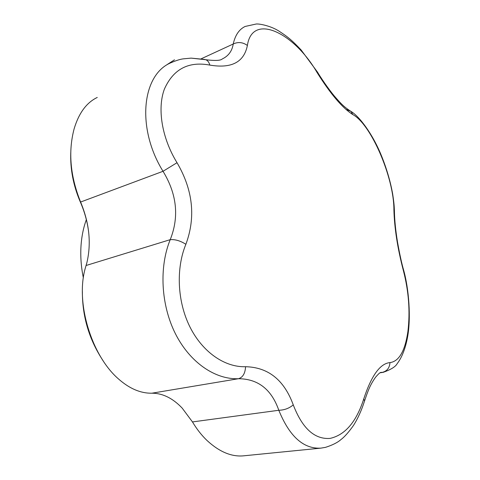 <?xml version="1.0" encoding="UTF-8"?>
<svg xmlns="http://www.w3.org/2000/svg" width="480" height="480" viewBox="0 0 480 480"><rect width="100%" height="100%" fill="white"/><g stroke="black" fill="none" stroke-linecap="round" stroke-linejoin="round"><path stroke-width="0.72" d="M86.43 219.432C83.388 227.67 81.564 236.736 80.964 246.618C80.388 256.8 81.18 267.204 83.346 277.818C81.18 267.204 80.388 256.8 80.964 246.618C81.564 236.736 83.388 227.67 86.43 219.432M174.486 59.814L167.298 64.464L174.486 59.814M233.232 44.004C235.188 35.166 239.16 29.316 245.142 26.454C239.16 29.316 235.188 35.166 233.232 44.004C238.104 41.7 242.82 42.186 247.386 45.462C244.032 62.202 231.516 68.748 209.838 65.094C188.43 61.11 173.268 69.138 164.358 89.178C157.074 108.888 161.976 138.222 177.018 162.702C192.972 189.978 195.924 217.176 185.874 244.29C175.908 268.362 177.228 301.386 189.888 326.844C202.56 352.248 224.862 367.428 245.568 366.714C268.242 367.254 284.136 379.974 293.262 404.88C302.304 428.376 314.568 439.548 330.054 438.408C345.132 435.012 356.346 421.884 363.714 399.03L364.566 400.908L364.29 401.814L364.566 400.908C368.46 389.292 370.482 384.492 375.57 377.22C380.76 371.16 380.628 372.888 381.222 372.3L380.172 372.732L381.972 372.456L381.222 372.3C380.628 372.888 380.76 371.16 375.57 377.22C370.482 384.492 368.46 389.292 364.566 400.908L363.714 399.03C371.406 375.588 380.16 363.45 389.976 362.604C389.568 368.04 386.898 371.322 381.972 372.456L380.208 372.726L381.972 372.456C386.898 371.322 389.568 368.04 389.976 362.604C399.036 361.422 405.006 351.078 407.892 331.572C410.274 311.688 408.762 291.348 403.368 270.558C397.56 248.37 394.404 228.072 393.9 209.67C394.014 178.038 371.346 124.614 352.89 114.618C342.456 108.066 330.528 94.038 317.088 72.546C293.844 32.262 252.24 12.6 247.386 45.462C244.032 62.202 231.516 68.748 209.838 65.094C188.43 61.11 173.268 69.138 164.358 89.178C157.074 108.888 161.976 138.222 177.018 162.702L163.026 171.294C136.236 128.064 141.834 74.502 171.132 62.664C141.834 74.502 136.236 128.064 163.026 171.294L80.598 202.038L80.01 201.252C73.248 185.214 70.17 168.954 70.77 152.466C70.17 168.954 73.248 185.214 80.01 201.252C84.468 211.308 87.354 221.646 88.668 232.26C87.354 221.646 84.468 211.308 80.01 201.252L80.598 202.038C89.34 223.032 91.44 243.228 86.898 262.62L85.458 267.594C75.078 302.454 91.638 355.728 118.452 378.918C129.456 388.644 140.61 393.408 151.902 393.198C162.624 393.216 172.71 398.178 182.166 408.084L192.468 421.926C196.806 429.18 201.672 435.384 207.078 440.544C219.3 451.806 231.402 456.912 243.39 455.85L320.898 448.134C303.528 449.106 289.494 436.488 278.808 410.274C271.506 389.388 258.066 378.87 238.494 378.714C215.37 379.716 189.99 362.67 175.392 333.678C160.854 304.734 159.03 267.006 170.22 239.664C179.31 216.894 176.916 194.106 163.026 171.294L80.598 202.038C89.34 223.032 91.44 243.228 86.898 262.62L85.458 267.594C75.078 302.454 91.638 355.728 118.452 378.918C129.456 388.644 140.61 393.408 151.902 393.198C162.624 393.216 172.71 398.178 182.166 408.084L192.468 421.926C196.806 429.18 201.672 435.384 207.078 440.544C219.3 451.806 231.402 456.912 243.39 455.85L320.898 448.134C303.528 449.106 289.494 436.488 278.808 410.274C271.506 389.388 258.066 378.87 238.494 378.714C215.37 379.716 189.99 362.67 175.392 333.678C160.854 304.734 159.03 267.006 170.22 239.664C179.31 216.894 176.916 194.106 163.026 171.294L177.018 162.702C192.972 189.978 195.924 217.176 185.874 244.29C180.402 240.804 175.182 239.262 170.22 239.664L86.07 265.5L170.22 239.664C175.182 239.262 180.402 240.804 185.874 244.29C175.908 268.362 177.228 301.386 189.888 326.844C202.56 352.248 224.862 367.428 245.568 366.714C245.184 373.398 242.826 377.394 238.494 378.714L151.902 393.198L238.494 378.714C242.826 377.394 245.184 373.398 245.568 366.714C268.242 367.254 284.136 379.974 293.262 404.88C289.206 408.312 284.388 410.106 278.808 410.274L192.468 421.926L278.808 410.274C284.388 410.106 289.206 408.312 293.262 404.88C302.304 428.376 314.568 439.548 330.054 438.408C345.132 435.012 356.346 421.884 363.714 399.03C371.406 375.588 380.16 363.45 389.976 362.604C399.036 361.422 405.006 351.078 407.892 331.572C410.274 311.688 408.762 291.348 403.368 270.558C397.56 248.37 394.404 228.072 393.9 209.67C394.014 178.038 371.346 124.614 352.89 114.618C342.456 108.066 330.528 94.038 317.088 72.546C293.844 32.262 252.24 12.6 247.386 45.462C242.82 42.186 238.104 41.7 233.232 44.004L201.138 58.824L233.232 44.004C232.11 51.036 228.45 56.022 222.258 58.962L222.258 58.962C228.45 56.022 232.11 51.036 233.232 44.004M103.134 360.798C89.22 339.81 82.302 316.71 82.374 291.492C82.302 316.71 89.22 339.81 103.134 360.798M97.254 97.452C86.556 102.588 78.846 113.052 74.118 128.85C68.07 151.746 70.23 176.142 80.598 202.038C70.23 176.142 68.07 151.746 74.118 128.85C78.846 113.052 86.556 102.588 97.254 97.452M403.356 269.106L403.368 270.558L403.566 269.874C408.936 288.918 411.126 317.868 407.556 337.122C405.444 348.504 401.976 357.36 397.158 363.684C395.544 366.72 390.9 369.6 383.214 372.33C390.9 369.6 395.544 366.72 397.158 363.684C401.976 357.36 405.444 348.504 407.556 337.122C411.126 317.868 408.936 288.918 403.566 269.874L403.356 269.106M394.446 212.706L393.9 209.67L394.41 210.93C394.548 219.834 395.586 230.226 397.524 242.112C399.66 254.094 401.67 263.346 403.566 269.874C401.67 263.346 399.66 254.094 397.524 242.112C395.586 230.226 394.548 219.834 394.41 210.93L394.446 212.706M345.816 109.296L350.868 111.342L352.89 114.618L350.868 111.342C359.184 116.142 372.552 133.746 381.45 155.73C386.622 168.522 390.354 181.224 392.646 193.836C394.14 203.772 394.236 206.376 394.41 210.93C394.236 206.376 394.14 203.772 392.646 193.836C390.354 181.224 386.622 168.522 381.45 155.73C372.552 133.746 359.184 116.142 350.868 111.342L345.816 109.296M317.526 72.156L317.088 72.546L317.55 72.198C323.754 82.548 332.106 93.588 335.466 97.35C339.798 102.156 343.086 106.422 350.868 111.342C343.086 106.422 339.798 102.156 335.466 97.35C332.106 93.588 323.754 82.548 317.55 72.198L301.182 50.028C291.882 40.224 288.27 37.152 278.688 30.942C270.786 25.932 259.698 23.688 256.26 24L245.148 26.454L256.26 24C259.698 23.688 270.786 25.932 278.688 30.942C288.27 37.152 291.882 40.224 301.182 50.028L317.526 72.156M204.366 59.412L205.86 59.742C207.744 60.558 209.07 62.34 209.838 65.094C209.07 62.34 207.744 60.558 205.86 59.742L205.86 59.742C215.118 60.876 220.578 60.612 222.258 58.962L222.258 58.962C220.578 60.612 215.118 60.876 205.86 59.742L191.124 58.122L183.336 58.848C180.27 59.22 176.202 60.492 171.132 62.658C176.202 60.492 180.27 59.22 183.336 58.848L191.124 58.122L204.366 59.412M320.898 448.134L325.524 447.348C332.538 445.092 337.686 442.494 340.962 439.554C344.442 436.998 348.612 432.306 353.466 425.478C357.852 418.572 361.554 410.382 364.566 400.908C361.554 410.382 357.852 418.572 353.466 425.478C348.612 432.306 344.442 436.998 340.962 439.554C337.686 442.494 332.538 445.092 325.524 447.348L320.898 448.134M380.04 372.816L383.202 372.33L380.04 372.816"/></g></svg>
